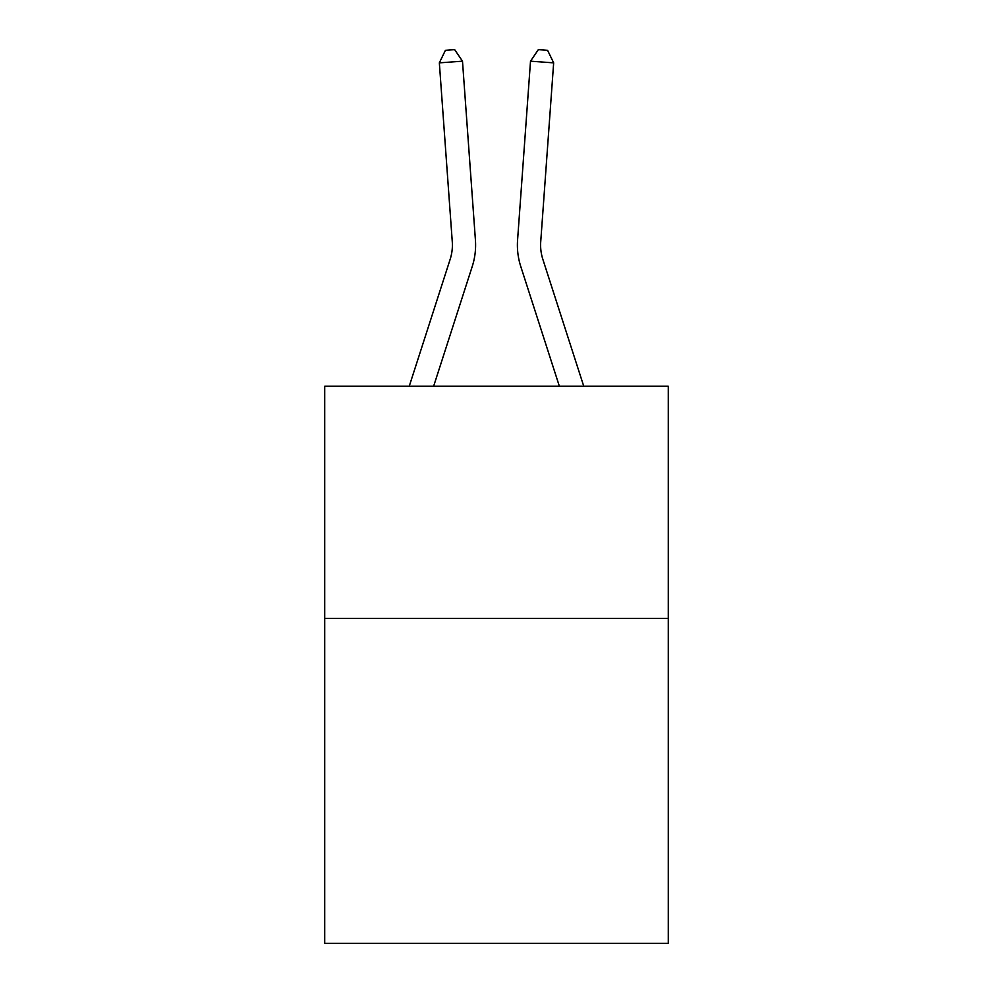 <?xml version="1.0" encoding="UTF-8"?>
<svg xmlns="http://www.w3.org/2000/svg" width="993" height="993" viewBox="0 0 993 993"><rect width="100%" height="100%" fill="white"/><g stroke="black" fill="none" stroke-linecap="round" stroke-linejoin="round"><path stroke-width="1.49" d="M668.289 618.354L668.289 943.35L324.711 943.35L324.711 386.215L668.289 386.215L668.289 618.354L324.711 618.354M475.424 240.045L462.49 61.194L475.424 240.045A69.647 69.647 138.2 0 1 472.246 266.447L433.643 386.215M409.253 386.215L450.152 259.322A46.423 46.423 -35.7 0 0 452.274 241.721L439.34 62.857L445.41 50.32L454.67 49.65L462.49 61.194L439.34 62.857M583.747 386.215L542.848 259.322A46.423 46.423 35.7 0 1 540.726 241.721L553.66 62.857L530.51 61.194L517.576 240.045A69.647 69.647 13.9 0 0 520.754 266.447L559.357 386.215L520.754 266.447M450.152 259.322A46.423 46.423 -41.8 0 0 452.274 241.721A46.423 46.423 -41.8 0 1 450.152 259.322A46.423 46.423 -41.8 0 0 452.274 241.721A46.423 46.423 -41.8 0 1 450.152 259.322A46.423 46.423 -41.8 0 0 452.274 241.721A46.423 46.423 -41.8 0 1 450.152 259.322A46.423 46.423 -41.8 0 0 452.274 241.721A46.423 46.423 -41.8 0 1 450.152 259.322A46.423 46.423 -41.8 0 0 452.274 241.721A46.423 46.423 -41.8 0 1 450.152 259.322A46.423 46.423 -41.8 0 0 452.274 241.721A46.423 46.423 -41.8 0 1 450.152 259.322A46.423 46.423 -41.8 0 0 452.274 241.721A46.423 46.423 -41.8 0 1 450.152 259.322A46.423 46.423 -41.8 0 0 452.274 241.721A46.423 46.423 -41.8 0 1 450.152 259.322A46.423 46.423 -41.8 0 0 452.274 241.721A46.423 46.423 -41.8 0 1 450.152 259.322A46.423 46.423 -41.8 0 0 452.274 241.721A46.423 46.423 -41.8 0 1 450.152 259.322A46.423 46.423 -41.8 0 0 452.274 241.721A46.423 46.423 -41.8 0 1 450.152 259.322A46.423 46.423 -41.8 0 0 452.274 241.721A46.423 46.423 -41.8 0 1 450.152 259.322A46.423 46.423 -41.8 0 0 452.274 241.721A46.423 46.423 -41.8 0 1 450.152 259.322A46.423 46.423 -41.8 0 0 452.274 241.721M542.848 259.322A46.423 46.423 -166.1 0 1 540.726 241.721A46.423 46.423 -166.1 0 0 542.848 259.322A46.423 46.423 -166.1 0 1 540.726 241.721A46.423 46.423 -166.1 0 0 542.848 259.322A46.423 46.423 -166.1 0 1 540.726 241.721A46.423 46.423 -166.1 0 0 542.848 259.322A46.423 46.423 -166.1 0 1 540.726 241.721A46.423 46.423 -166.1 0 0 542.848 259.322A46.423 46.423 -166.1 0 1 540.726 241.721A46.423 46.423 -166.1 0 0 542.848 259.322A46.423 46.423 -166.1 0 1 540.726 241.721A46.423 46.423 -166.1 0 0 542.848 259.322A46.423 46.423 -166.1 0 1 540.726 241.721A46.423 46.423 -166.1 0 0 542.848 259.322A46.423 46.423 -166.1 0 1 540.726 241.721A46.423 46.423 -166.1 0 0 542.848 259.322A46.423 46.423 -166.1 0 1 540.726 241.721A46.423 46.423 -166.1 0 0 542.848 259.322A46.423 46.423 -166.1 0 1 540.726 241.721A46.423 46.423 -166.1 0 0 542.848 259.322A46.423 46.423 -166.1 0 1 540.726 241.721A46.423 46.423 -166.1 0 0 542.848 259.322A46.423 46.423 -166.1 0 1 540.726 241.721A46.423 46.423 -166.1 0 0 542.848 259.322A46.423 46.423 -166.1 0 1 540.726 241.721A46.423 46.423 -166.1 0 0 542.848 259.322A46.423 46.423 -166.1 0 1 540.726 241.721M553.66 62.857L547.59 50.32L538.33 49.65L530.51 61.194L517.576 240.045"/></g></svg>
